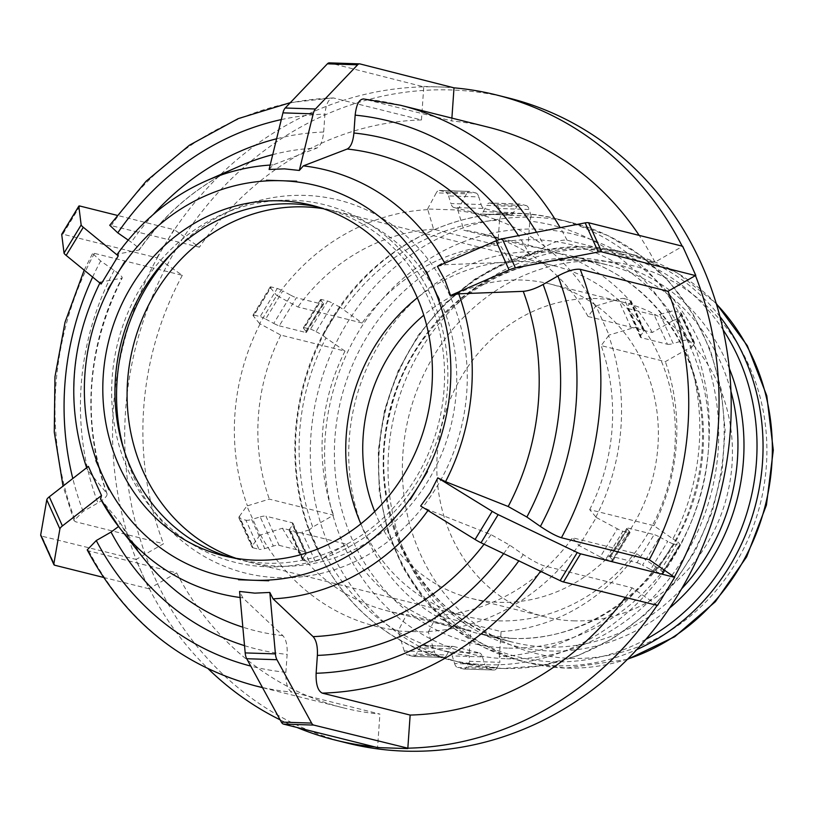 <?xml version="1.0" encoding="UTF-8"?>
<svg xmlns="http://www.w3.org/2000/svg" width="814" height="814" viewBox="0 0 814 814"><rect width="100%" height="100%" fill="white"/><g stroke="black" fill="none" stroke-linecap="round" stroke-linejoin="round"><path stroke-width="0.61" stroke-dasharray="4.07 3.05" d="M79.965 206.054L62.841 234.188L157.244 257.906A332.478 301.343 -76 0 0 136.162 559.442L163.543 543.752L75.661 521.805L74.023 520.634L83.14 511.426L97.924 502.95C104.975 498.728 107.936 495.523 106.817 493.335L87.485 469.912L86.63 467.765M101.14 284.035L100.621 282.061A218.356 197.914 -76 0 0 87.027 468.65A218.356 197.914 -76 0 0 87.485 469.912L88.39 466.402M107.051 493.752L106.817 493.335A245.767 222.751 104 0 1 121.866 278.154L122.253 277.93C86.732 349.013 81.665 420.95 107.051 493.742M103.47 577.411L148.942 588.766L142.379 574.206A332.478 301.343 -76 0 1 136.162 559.442L41.728 536.141L54.843 565.262M40.761 535.48A10.847 3.012 155.8 0 0 41.728 536.141M100.448 498.809L120.096 522.7L118.549 526.516M148.942 588.766L149.277 588.573A332.478 301.343 -76 0 0 208.333 668.935M87.21 549.898L88.787 550.925L176.658 572.883L149.277 588.573A332.478 301.343 -76 0 1 142.379 574.206L135.816 559.645M325.875 556.196L322.405 559.004L309.289 529.873L312.759 527.075L333.537 515.16L269.332 499.124L246.835 506.023L259.951 535.144L282.448 528.245L346.652 544.291L325.875 556.196A219.658 199.094 104 0 0 469.098 655.697L470.848 630.565L406.654 614.529L398.077 631.094L428.317 632.091L434.473 651.943L404.243 650.956A10.847 4.497 91.9 0 0 407.163 654.894L437.403 655.891A10.847 4.497 -88.1 0 1 434.473 651.943M259.951 535.144L252.482 545.533L239.367 516.402A10.847 3.012 155.8 0 0 238.929 518.03A10.847 3.012 155.8 0 0 239.896 518.691L253.012 547.812A10.847 3.012 -24.2 0 1 252.045 547.15A10.847 3.012 -24.2 0 1 252.482 545.533M253.012 547.812L259.015 549.308L245.889 520.187L239.896 518.691M264.764 548.595L273.331 546.041L260.205 516.91L251.648 519.474L264.764 548.595A10.847 3.012 -24.2 0 1 259.015 549.308M279.08 545.329L305.179 551.841L292.063 522.72L265.964 516.198L279.08 545.329A10.847 3.012 155.8 0 0 273.331 546.041M305.708 554.131L302.849 558.109L289.733 528.988L292.592 524.999L305.708 554.131A10.847 3.012 155.8 0 0 306.145 552.503A10.847 3.012 155.8 0 0 305.179 551.841M303.378 560.398L309.371 561.894L296.255 532.763L290.262 531.267L303.378 560.398A10.847 3.012 -24.2 0 1 302.411 559.737A10.847 3.012 -24.2 0 1 302.849 558.109M309.289 529.873L302.014 532.051L315.13 561.182A10.847 3.012 -24.2 0 1 309.371 561.894M315.13 561.182L322.405 559.004M296.255 532.763A10.847 3.012 155.8 0 0 302.014 532.051M289.733 528.988A10.847 3.012 155.8 0 0 289.296 530.616A10.847 3.012 155.8 0 0 290.262 531.267M292.063 522.72A10.847 3.012 -24.2 0 1 293.03 523.382A10.847 3.012 -24.2 0 1 292.592 524.999M260.205 516.91A10.847 3.012 -24.2 0 1 265.964 516.198M245.889 520.187A10.847 3.012 155.8 0 0 251.648 519.474M239.367 516.402L246.835 506.023M128.185 240.079L131.308 242.246C137.739 246.825 140.303 249.41 138.98 250.03L117.379 254.121M139.347 249.827L138.98 250.03A245.767 222.751 104 0 1 239.55 166.188C199.522 184.045 166.117 211.925 139.347 249.827M359.951 63.919L329.711 62.932L423.768 86.844A332.478 301.343 -76 0 0 174.369 229.772L199.43 247.191L109.737 225.275M156.939 257.692L165.496 243.62A332.478 301.343 -76 0 1 174.369 229.772L116.85 215.272M99.868 282.997L100.621 282.061L121.866 278.154C123.179 277.543 120.614 274.959 114.184 270.38L100.661 260.989L92.603 253.439L94.434 253.368L182.316 275.325L157.244 257.906A332.478 301.343 -76 0 1 165.496 243.62L174.054 229.558M62.841 234.188A10.847 1.486 31.3 0 0 61.742 234.218M325.976 337.912L322.893 335.327L340.018 307.193L362.128 322.995L297.924 306.959L276.709 295.472L259.595 323.596L280.799 335.093L345.004 351.129L325.976 337.912A219.658 199.094 104 0 0 312.759 527.075M259.595 323.596L253.378 315.985L270.502 287.851A10.847 1.486 -148.7 0 1 270.156 287.006A10.847 1.486 -148.7 0 1 271.255 286.976L254.131 315.11A10.847 1.486 31.3 0 0 253.032 315.14A10.847 1.486 31.3 0 0 253.378 315.985M254.131 315.11L260.134 316.605L277.248 288.471L271.255 286.976M265.659 319.057L273.738 323.402L290.863 295.268L282.784 290.924L265.659 319.057A10.847 1.486 31.3 0 0 260.134 316.605M279.273 325.844L305.372 332.366L322.497 304.233L296.398 297.71L279.273 325.844A10.847 1.486 -148.7 0 1 273.738 323.402M306.125 331.491L303.744 328.561L320.869 300.437L323.25 303.357L306.125 331.491A10.847 1.486 -148.7 0 1 306.471 332.326A10.847 1.486 -148.7 0 1 305.372 332.366M304.497 327.686L310.49 329.192L327.615 301.058L321.622 299.552L304.497 327.686A10.847 1.486 31.3 0 0 303.398 327.727A10.847 1.486 31.3 0 0 303.744 328.561M340.018 307.193L333.15 303.5L316.025 331.634A10.847 1.486 31.3 0 0 310.49 329.192M316.025 331.634L322.893 335.327M327.615 301.058A10.847 1.486 -148.7 0 1 333.15 303.5M320.869 300.437A10.847 1.486 -148.7 0 1 320.513 299.593A10.847 1.486 -148.7 0 1 321.622 299.552M322.497 304.233A10.847 1.486 31.3 0 0 323.596 304.202A10.847 1.486 31.3 0 0 323.25 303.357M290.863 295.268A10.847 1.486 31.3 0 0 296.398 297.71M277.248 288.471A10.847 1.486 -148.7 0 1 282.784 290.924M270.502 287.851L276.709 295.472M451.892 118.101L451.699 120.94L363.349 98.921M269.098 169.465L273.117 164.886L316.961 148.036C320.584 146.093 322.822 140.761 323.667 132.01L324.918 114.143C326.119 103.347 329.009 97.965 333.577 97.995L421.459 119.953L423.768 86.844A332.478 301.343 -76 0 1 438.919 86.935L454.039 87.424M332.733 97.924L333.577 97.995A299.226 271.215 -76 0 0 111.559 225.234M423.799 86.437L438.919 86.935A332.478 301.343 -76 0 1 454.009 87.841M499.552 220.126L500.925 214.977L531.166 215.975L529.792 221.123L528.032 246.245L463.827 230.199L457.824 209.992L427.594 209.005L433.597 229.212L497.792 245.248L499.552 220.126A219.658 199.094 104 0 0 343.101 309.788M427.594 209.005L436.273 192.857L466.514 193.844A10.847 4.497 -88.1 0 1 469.475 191.422A10.847 4.497 -88.1 0 1 469.871 191.473L439.631 190.476A10.847 4.497 91.9 0 0 439.234 190.425A10.847 4.497 91.9 0 0 436.273 192.857M439.631 190.476L445.634 191.982L475.875 192.969L469.871 191.473M448.555 195.92L450.915 203.541L481.155 204.538L478.795 196.917L448.555 195.92A10.847 4.497 91.9 0 0 445.634 191.982M453.836 207.489L479.945 214.001L510.175 214.998L484.076 208.476L453.836 207.489A10.847 4.497 -88.1 0 1 450.915 203.541M483.302 211.63L486.64 205.433L516.87 206.43L513.542 212.627L483.302 211.63A10.847 4.497 -88.1 0 1 480.341 214.062A10.847 4.497 -88.1 0 1 479.945 214.001M489.997 203.062L495.991 204.558L526.231 205.555L520.238 204.06L489.997 203.062A10.847 4.497 91.9 0 0 489.601 203.001A10.847 4.497 91.9 0 0 486.64 205.433M531.166 215.975L529.151 209.493L498.921 208.506A10.847 4.497 91.9 0 0 495.991 204.558M498.921 208.506L500.925 214.977M526.231 205.555A10.847 4.497 -88.1 0 1 529.151 209.493M516.87 206.43A10.847 4.497 -88.1 0 1 519.841 203.999A10.847 4.497 -88.1 0 1 520.238 204.06M510.175 214.998A10.847 4.497 91.9 0 0 510.582 215.049A10.847 4.497 91.9 0 0 513.542 212.627M481.155 204.538A10.847 4.497 91.9 0 0 484.076 208.476M475.875 192.969A10.847 4.497 -88.1 0 1 478.795 196.917M466.514 193.844L457.824 209.992M437.413 266.382L445.594 264.692L510.124 262.21C515.873 261.742 522.496 259.452 530.006 255.342L544.78 246.866C554.253 241.809 561.68 239.581 567.073 240.191L654.955 262.139L682.325 246.449A332.478 301.343 -76 0 0 682.163 246.133M682.671 246.255L682.325 246.449A332.478 301.343 -76 0 1 689.234 260.816A332.478 301.343 -76 0 1 695.451 275.58M673.015 320.614L678.469 318.305L691.595 347.436L686.131 349.745L665.353 361.65L601.149 345.614L609.065 335.073L595.95 305.952L588.034 316.483L652.238 332.519L673.015 320.614A219.658 199.094 104 0 0 529.792 221.123M595.95 305.952L618.264 299.267L631.379 328.398A10.847 3.012 -24.2 0 1 637.138 327.686L624.023 298.555A10.847 3.012 155.8 0 0 618.264 299.267M624.023 298.555L630.016 300.061L643.131 329.182L637.138 327.686M630.545 302.34L627.686 306.318L640.801 335.449L643.66 331.461L630.545 302.34A10.847 3.012 155.8 0 0 630.982 300.712A10.847 3.012 155.8 0 0 630.016 300.061M628.215 308.608L654.314 315.13L667.429 344.251L641.33 337.729L628.215 308.608A10.847 3.012 -24.2 0 1 627.238 307.946A10.847 3.012 -24.2 0 1 627.686 306.318M660.062 314.418L668.63 311.854L681.745 340.974L673.178 343.539L660.062 314.418A10.847 3.012 -24.2 0 1 654.314 315.13M674.379 311.141L680.382 312.637L693.497 341.758L687.494 340.262L674.379 311.141A10.847 3.012 155.8 0 0 668.63 311.854M691.595 347.436L694.027 344.047L680.911 314.916A10.847 3.012 155.8 0 0 681.349 313.298A10.847 3.012 155.8 0 0 680.382 312.637M680.911 314.916L678.469 318.305M693.497 341.758A10.847 3.012 -24.2 0 1 694.464 342.419A10.847 3.012 -24.2 0 1 694.027 344.047M681.745 340.974A10.847 3.012 -24.2 0 1 687.494 340.262M667.429 344.251A10.847 3.012 155.8 0 0 673.178 343.539M640.801 335.449A10.847 3.012 155.8 0 0 640.364 337.077A10.847 3.012 155.8 0 0 641.33 337.729M643.131 329.182A10.847 3.012 -24.2 0 1 644.098 329.843A10.847 3.012 -24.2 0 1 643.66 331.461M631.379 328.398L609.065 335.073M657.163 605.372A332.478 301.343 -76 0 0 657.244 605.25L632.173 587.84L544.301 565.883C538.98 564.194 531.969 560.419 523.27 554.568L509.737 545.166L491.076 534.645L428.449 509.798L420.655 506.003M674.358 577.116A332.478 301.343 -76 0 1 666.117 591.402A332.478 301.343 -76 0 1 657.244 605.25L657.549 605.463M672.903 538.899L677.991 541.982L660.866 570.115L636.762 553.815L572.557 537.769L579.192 545.624L596.316 517.49L589.682 509.645L653.886 525.681L672.903 538.899A219.658 199.094 104 0 0 686.131 349.745M596.316 517.49L617.368 528.815L600.244 556.949A10.847 1.486 31.3 0 0 605.779 559.391L622.903 531.257A10.847 1.486 -148.7 0 1 617.368 528.815M622.903 531.257L628.896 532.763L611.772 560.897L605.779 559.391M629.649 531.888L627.268 528.958L610.144 557.091L612.525 560.022L629.649 531.888A10.847 1.486 -148.7 0 1 629.995 532.722A10.847 1.486 -148.7 0 1 628.896 532.763M628.021 528.082L654.12 534.605L636.996 562.739L610.897 556.216L628.021 528.082A10.847 1.486 31.3 0 0 626.922 528.123A10.847 1.486 31.3 0 0 627.268 528.958M659.655 537.057L667.734 541.402L650.61 569.525L642.531 565.181L659.655 537.057A10.847 1.486 31.3 0 0 654.12 534.605M673.259 543.844L679.263 545.339L662.138 573.473L656.145 571.977L673.259 543.844A10.847 1.486 -148.7 0 1 667.734 541.402M660.866 570.115L662.891 572.598L680.016 544.464A10.847 1.486 -148.7 0 1 680.362 545.309A10.847 1.486 -148.7 0 1 679.263 545.339M680.016 544.464L677.991 541.982M662.138 573.473A10.847 1.486 31.3 0 0 663.237 573.443A10.847 1.486 31.3 0 0 662.891 572.598M650.61 569.525A10.847 1.486 31.3 0 0 656.145 571.977M636.996 562.739A10.847 1.486 -148.7 0 1 642.531 565.181M610.144 557.091A10.847 1.486 -148.7 0 1 609.798 556.257A10.847 1.486 -148.7 0 1 610.897 556.216M611.772 560.897A10.847 1.486 31.3 0 0 612.871 560.856A10.847 1.486 31.3 0 0 612.525 560.022M600.244 556.949L579.192 545.624M123.931 449.877A192.246 174.247 -76 0 0 133.801 477.167A192.246 174.247 -76 0 0 156.603 514.906A192.246 174.247 -76 0 0 387.138 542.155A192.246 174.247 -76 0 0 449.125 294.027A192.246 174.247 -76 0 0 232.855 209.656A192.246 174.247 -76 0 0 173.433 251.689M128.185 470.39A184.31 167.053 -76 0 0 150.041 506.573A184.31 167.053 -76 0 0 371.062 532.702A184.31 167.053 -76 0 0 430.484 294.81A184.31 167.053 -76 0 0 223.148 213.929A184.31 167.053 -76 0 0 128.185 470.39M176.658 572.883A299.226 271.215 -76 0 0 343.284 707.824A299.226 271.215 -76 0 0 379.914 714.082L292.033 692.124C287.617 689.916 285.572 683.302 285.887 672.283L287.139 654.415C287.525 645.553 286.101 639.295 282.865 635.653L242.837 597.852L239.581 591.452M625.376 597.425A299.226 271.215 -76 0 0 632.173 587.84M654.955 262.139A299.226 271.215 -76 0 0 639.183 235.388M488.329 127.208A299.226 271.215 -76 0 0 451.699 120.94M421.459 119.953A299.226 271.215 -76 0 0 199.43 247.191M280.108 719.82A332.478 301.343 -76 0 0 296.968 727.462M374.918 746.937A332.478 301.343 -76 0 0 377.594 747.181L379.914 714.082M428.317 632.091L436.884 615.526L501.088 631.562L499.338 656.684L499.949 662.331L469.719 661.334L469.098 655.697M501.088 631.562A194.475 176.272 -76 0 0 636.762 553.815M653.886 525.681A194.475 176.272 -76 0 0 665.353 361.65M652.238 332.519A194.475 176.272 -76 0 0 546.581 249.725A194.475 176.272 -76 0 0 528.032 246.245M497.792 245.248A194.475 176.272 -76 0 0 362.128 322.995M345.004 351.129A194.475 176.272 -76 0 0 333.537 515.16M436.884 615.526A194.475 176.272 -76 0 0 572.557 537.769M589.682 509.645A194.475 176.272 -76 0 0 601.149 345.614M588.034 316.483A194.475 176.272 -76 0 0 482.376 233.689A194.475 176.272 -76 0 0 463.827 230.199M433.597 229.212A194.475 176.272 -76 0 0 297.924 306.959M280.799 335.093A194.475 176.272 -76 0 0 269.332 499.124M428.357 631.44A212.261 192.379 -76 0 0 578.703 545.288M595.817 517.155A212.261 192.379 -76 0 0 608.536 335.378M595.421 306.257A212.261 192.379 -76 0 0 457.783 210.643M427.543 209.656A212.261 192.379 -76 0 0 277.198 295.808M260.083 323.941A212.261 192.379 -76 0 0 247.375 505.708M404.243 650.956L398.077 631.094M437.403 655.891L443.396 657.386L413.156 656.399A10.847 4.497 91.9 0 0 413.553 656.45A10.847 4.497 91.9 0 0 416.524 654.018L446.754 655.016A10.847 4.497 -88.1 0 1 443.793 657.447A10.847 4.497 -88.1 0 1 443.396 657.386M446.754 655.016L450.091 648.819L419.851 647.822L416.524 654.018M453.449 646.448L479.548 652.97L449.318 651.973L423.219 645.451L453.449 646.448A10.847 4.497 91.9 0 0 453.052 646.387A10.847 4.497 91.9 0 0 450.091 648.819M482.478 656.908L484.839 664.529L454.599 663.532L452.238 655.911L482.478 656.908A10.847 4.497 91.9 0 0 479.548 652.97M487.759 668.467L493.762 669.973L463.522 668.976L457.519 667.48L487.759 668.467A10.847 4.497 -88.1 0 1 484.839 664.529M469.719 661.334L466.88 666.605L497.12 667.592A10.847 4.497 -88.1 0 1 494.159 670.024A10.847 4.497 -88.1 0 1 493.762 669.973M497.12 667.592L499.949 662.331M463.522 668.976A10.847 4.497 91.9 0 0 463.919 669.037A10.847 4.497 91.9 0 0 466.88 666.605M454.599 663.532A10.847 4.497 91.9 0 0 457.519 667.48M449.318 651.973A10.847 4.497 -88.1 0 1 452.238 655.911M419.851 647.822A10.847 4.497 -88.1 0 1 422.812 645.4A10.847 4.497 -88.1 0 1 423.219 645.451M413.156 656.399L407.163 654.894M407.834 748.178A332.478 301.343 -76 0 1 392.684 748.097A332.478 301.343 -76 0 1 377.594 747.181L377.574 747.598M573.351 620.828A162.067 146.886 -76 0 0 730.25 479.995A162.067 146.886 -76 0 0 623.9 302.452A162.067 146.886 -76 0 0 442.114 424.084A162.067 146.886 -76 0 0 545.339 616.92A162.067 146.886 -76 0 0 573.351 620.828M346.652 544.291A194.475 176.272 -76 0 0 452.309 627.085A194.475 176.272 -76 0 0 470.848 630.565M182.316 275.325A299.226 271.215 -76 0 0 163.543 543.752M508.536 97.985A332.478 301.343 -76 0 0 135.592 347.507A332.478 301.343 -76 0 0 347.375 743.111M260.49 534.839A212.261 192.379 -76 0 0 398.117 630.453M229.924 557.183A180.698 163.777 -76 0 0 235.958 558.831A180.698 163.777 -76 0 0 267.196 563.186A180.698 163.777 -76 0 0 442.124 406.176A180.698 163.777 -76 0 0 323.545 208.221A180.698 163.777 -76 0 0 317.44 206.827M236.091 558.323A180.698 163.777 -76 0 0 248.107 561.864A180.698 163.777 -76 0 0 279.334 566.218A180.698 163.777 -76 0 0 454.273 409.208A180.698 163.777 -76 0 0 335.694 211.253A180.698 163.777 -76 0 0 323.423 208.73M360.846 523.84A180.698 163.777 -76 0 0 466.758 616.483A180.698 163.777 -76 0 0 497.995 620.848A180.698 163.777 -76 0 0 672.924 463.827A180.698 163.777 -76 0 0 554.344 265.873A180.698 163.777 -76 0 0 417.307 297.832M374.715 511.558A162.067 146.886 -76 0 0 471.275 598.412A162.067 146.886 -76 0 0 499.287 602.319A162.067 146.886 -76 0 0 656.176 461.497A162.067 146.886 -76 0 0 549.837 283.944A162.067 146.886 -76 0 0 423.768 315.191M282.448 528.245A194.475 176.272 -76 0 0 388.105 611.049A194.475 176.272 -76 0 0 406.654 614.529M240.14 597.507A218.356 197.914 -76 0 0 242.837 597.852M427.961 510.49A218.356 197.914 -76 0 0 428.449 509.798M445.594 264.692A218.356 197.914 -76 0 0 444.759 263.176M273.117 164.886A218.356 197.914 -76 0 0 270.177 165.059M206.034 180.932A218.356 197.914 -76 0 0 117.745 253.927M282.865 635.653A245.767 222.751 104 0 1 242.837 627.187M120.096 522.7L142.063 556.42A245.767 222.751 104 0 1 119.933 522.466M491.076 534.645A245.767 222.751 104 0 1 484.065 544.22M496.927 240.425A245.767 222.751 104 0 1 510.124 262.21M272.721 154.65A245.767 222.751 104 0 1 316.961 148.036M244.526 645.655A263.227 238.573 -76 0 0 287.139 654.415M503.663 553.601A263.227 238.573 -76 0 0 509.737 545.166M530.006 255.342A263.227 238.573 -76 0 0 518.457 235.673M323.667 132.01A263.227 238.573 -76 0 0 276.607 138.777M153.276 214.489A263.227 238.573 -76 0 0 131.308 242.246M285.887 672.283A281.156 254.833 104 0 1 250.732 666.066M523.27 554.568A281.156 254.833 104 0 1 518.823 560.866M536.528 232.214A281.156 254.833 104 0 1 544.78 246.866M281.298 119.587A281.156 254.833 104 0 1 324.918 114.143M88.787 550.925A299.226 271.215 -76 0 0 255.403 685.866M262.454 687.515A299.226 271.215 -76 0 0 292.033 692.124M540.547 571.265A299.226 271.215 -76 0 0 544.301 565.883M567.073 240.191A299.226 271.215 -76 0 0 560.185 227.676M400.447 105.25A299.226 271.215 -76 0 0 363.817 98.993M486.63 664.743A226.892 205.647 -76 0 0 706.287 467.582A226.892 205.647 -76 0 0 557.397 219.017A226.892 205.647 -76 0 0 348.758 295.858A226.892 205.647 -76 0 0 309.574 530.728A226.892 205.647 -76 0 0 447.415 659.269A226.892 205.647 -76 0 0 486.63 664.743M655.789 567.032A219.658 199.094 104 0 1 499.338 656.684M570.726 658.384A199.847 181.125 -76 0 0 748.972 365.496A199.847 181.125 -76 0 0 434.167 355.169A199.847 181.125 -76 0 0 570.726 658.384M627.747 659.014A210.684 190.954 104 0 1 565.526 668.06A210.684 190.954 104 0 1 529.12 662.972A210.684 190.954 104 0 1 394.912 412.291A210.684 190.954 104 0 1 631.237 254.172A210.684 190.954 104 0 1 716.412 304.049M719.952 316.605A210.684 190.954 -76 0 0 621.947 251.852A210.684 190.954 -76 0 0 385.622 409.971A210.684 190.954 -76 0 0 519.82 660.653A210.684 190.954 -76 0 0 556.237 665.73A210.684 190.954 -76 0 0 636.762 649.592M645.828 639.356A207.509 188.075 104 0 1 553.317 661.792A207.509 188.075 104 0 1 403.459 361.355A207.509 188.075 104 0 1 723.137 329.894M729.324 368.508A197.649 179.141 -76 0 0 519.922 266.147A197.649 179.141 -76 0 0 384.066 480.097A197.649 179.141 -76 0 0 549.959 650.986A197.649 179.141 -76 0 0 669.444 608.19M681.593 588.848A194.475 176.272 104 0 1 547.039 647.038A194.475 176.272 104 0 1 513.431 642.348A194.475 176.272 104 0 1 389.55 410.948A194.475 176.272 104 0 1 607.692 264.998A194.475 176.272 104 0 1 730.941 391.3M512.586 638.43A194.475 176.272 -76 0 0 700.864 469.444A194.475 176.272 -76 0 0 573.239 256.39A194.475 176.272 -76 0 0 355.097 402.35A194.475 176.272 -76 0 0 478.978 633.75A194.475 176.272 -76 0 0 512.586 638.43M507.387 648.107A205.321 186.091 104 0 1 367.083 336.569A205.321 186.091 104 0 1 690.516 347.191A205.321 186.091 104 0 1 507.387 648.107M506.644 658.77A216.046 195.818 -76 0 0 699.338 342.134A216.046 195.818 -76 0 0 359.005 330.962A216.046 195.818 -76 0 0 506.644 658.77M501.444 668.447A226.892 205.647 104 0 1 462.23 662.972A226.892 205.647 104 0 1 317.704 393.009A226.892 205.647 104 0 1 572.211 222.721A226.892 205.647 104 0 1 721.092 471.286A226.892 205.647 104 0 1 501.444 668.447M114.184 270.38A263.227 238.573 -76 0 0 97.924 502.95M83.14 511.426A281.156 254.833 104 0 1 72.802 478.52M92.633 277.075A281.156 254.833 104 0 1 100.661 260.989M94.434 253.368A299.226 271.215 -76 0 0 75.661 521.805M238.929 518.03L252.045 547.15M293.03 523.382L306.145 552.503M289.296 530.616L302.411 559.737M270.156 287.006L253.032 315.14M323.596 304.202L306.471 332.326M320.513 299.593L303.398 327.727M469.475 191.422L439.234 190.425M510.582 215.049L480.341 214.062M519.841 203.999L489.601 203.001M644.098 329.843L630.982 300.712M640.364 337.077L627.238 307.946M694.464 342.419L681.349 313.298M612.871 560.856L629.995 532.722M609.798 556.257L626.922 528.123M663.237 573.443L680.362 545.309M150.041 506.573L156.603 514.906M223.148 213.929L232.855 209.656M290.333 102.645L332.733 97.904M343.284 707.824L262.525 687.647M557.397 219.017C473.351 196.601 376.882 240.649 329.65 322.507C292.379 384.188 284.371 464.255 308.923 530.28C335.307 597.914 381.471 640.903 447.415 659.269L462.23 662.972L501.841 668.498L540.181 665.913L577.696 655.748L613.135 638.38L645.288 614.407L673.097 584.656L695.634 550.132L712.138 511.996L722.079 471.53L725.111 430.087L721.123 389.072L710.256 349.847L692.846 313.746L669.474 281.99L640.903 255.657L608.109 235.663L572.211 222.721L557.397 219.017M546.581 249.725L482.376 233.689M413.553 656.45L443.793 657.447M422.812 645.4L453.052 646.387M463.919 669.037L494.159 670.024M627.319 659.442L565.923 668.111L529.12 662.972L519.82 660.653L484.371 647.598L452.269 627.167L424.786 600.162L402.94 567.653L387.576 530.911L379.253 491.32L378.256 450.407L384.635 409.727L398.138 370.828L418.254 335.185L444.22 304.161L475.071 278.958L509.625 260.541L546.581 249.633L584.513 246.693L621.947 251.852L631.237 254.172L676.943 272.731L716.239 303.469M513.431 642.348C422.181 622.445 362.688 511.355 390.71 410.51C413.99 308.994 518.243 239.804 607.692 264.998L573.239 256.39C631.664 270.39 680.097 320.411 696.021 383.933C706.094 424.023 704.476 464.204 691.167 504.456C665.16 584.961 588.003 642.246 512.189 638.38L478.978 633.75L513.431 642.348M74.023 520.634L63.024 486.121M84.188 270.156L92.603 253.439M323.545 208.221L311.406 205.179M235.958 558.831L223.809 555.799M554.344 265.873L335.694 211.253M466.758 616.483L248.107 561.864M623.9 302.452L549.837 283.944M545.339 616.92L471.275 598.412M452.309 627.085L388.105 611.049"/><path stroke-width="1.22" d="M95.828 460.612L108.944 489.733M88.39 466.402L101.506 495.523L62.403 525.936L49.288 496.805L88.39 466.402M40.7 534.9A10.847 3.012 155.8 0 0 40.761 535.48L53.877 564.601A10.847 3.012 -24.2 0 1 53.816 564.021L40.7 534.9L46.774 499.816L59.9 528.937A10.847 3.012 -24.2 0 1 62.403 525.936M49.288 496.805A10.847 3.012 155.8 0 0 46.774 499.816M101.506 495.523L100.6 499.033A218.356 197.914 -76 0 0 119.424 527.645A218.356 197.914 -76 0 0 240.14 597.507M59.9 528.937L53.816 564.021M103.47 577.411L54.843 565.262A10.847 3.012 -24.2 0 1 53.877 564.601M118.549 526.516L111.04 532.081L96.266 540.547L87.21 549.898C125.193 620.604 181.257 665.923 255.403 685.866A299.226 271.215 -76 0 0 262.454 687.515M124.929 261.355L107.794 289.479M118.254 255.901L101.14 284.035L66.168 255.413L83.293 227.279L118.254 255.901L117.745 253.927M290.333 102.645L238.176 118.641L189.509 145.157L146.154 181.166L109.737 225.275L117.776 232.855L128.185 240.079M116.85 215.272L79.965 206.054A10.847 1.486 -148.7 0 0 78.866 206.084L61.742 234.218A10.847 1.486 31.3 0 0 61.711 234.391L78.836 206.257A10.847 1.486 -148.7 0 1 78.866 206.084M78.836 206.257L81.156 224.949L64.031 253.083A10.847 1.486 31.3 0 0 66.168 255.413M83.293 227.279A10.847 1.486 -148.7 0 1 81.156 224.949M64.031 253.083L61.711 234.391M296.693 181.227L266.453 180.24M299.328 170.452L284.483 168.864L269.098 169.465L282.946 112.861L313.187 113.858L299.328 170.452L303.357 165.873L347.202 149.023A245.767 222.751 104 0 1 496.927 240.425M363.817 98.993C359.249 98.952 356.359 104.334 355.158 115.14L353.907 133.008C353.062 141.748 350.824 147.09 347.202 149.023M682.163 246.133A332.478 301.343 -76 0 0 496.387 94.943A332.478 301.343 -76 0 0 454.009 87.841L451.892 118.101M454.009 87.841L359.951 63.919A10.847 4.497 -88.1 0 0 359.554 63.868L329.314 62.871A10.847 4.497 91.9 0 0 327.391 63.818L357.621 64.815A10.847 4.497 -88.1 0 1 359.554 63.868M357.621 64.815L315.466 108.995L285.226 108.008A10.847 4.497 91.9 0 0 282.946 112.861M313.187 113.858A10.847 4.497 -88.1 0 1 315.466 108.995M285.226 108.008L327.391 63.818M439.387 300.366L426.271 271.245M450.529 295.502L445.116 280.443L437.413 266.382L495.96 240.832L509.076 269.953L450.529 295.502L458.709 293.813L523.249 291.341A245.767 222.751 104 0 1 508.201 506.512L526.861 517.032L540.384 526.434C549.094 532.285 556.104 536.06 561.416 537.749L649.297 559.706L674.358 577.116A332.478 301.343 -76 0 0 695.451 275.58L668.07 291.27L580.189 269.312C574.796 268.712 567.368 270.93 557.895 275.997L543.121 284.462C535.612 288.583 528.988 290.873 523.249 291.341M695.451 275.58L601.699 251.872L588.583 222.751A10.847 3.012 155.8 0 0 585.164 222.883L598.28 252.004A10.847 3.012 -24.2 0 1 601.699 251.872M598.28 252.004L515.394 267.908L502.279 238.777A10.847 3.012 155.8 0 0 495.96 240.832M509.076 269.953A10.847 3.012 -24.2 0 1 515.394 267.908M502.279 238.777L585.164 222.883M588.583 222.751L682.671 246.255L695.787 275.386M410.297 499.633L427.452 471.52M420.655 506.003L430.28 492.592L437.779 477.869L492.195 511.345L475.081 539.479L420.655 506.003M580.586 553.825L674.674 577.33L657.549 605.463L563.461 581.959L580.586 553.825A10.847 1.486 -148.7 0 1 577.268 552.513L560.144 580.647A10.847 1.486 31.3 0 0 563.461 581.959M560.144 580.647L481.023 542.765L498.148 514.631A10.847 1.486 -148.7 0 1 492.195 511.345M475.081 539.479A10.847 1.486 31.3 0 0 481.023 542.765M437.779 477.869L445.573 481.664L508.201 506.512M498.148 514.631L577.268 552.513M173.433 251.689A192.246 174.247 -76 0 0 123.931 449.877M245.187 652.909A10.847 4.497 91.9 0 0 246.713 658.719L276.953 659.716A10.847 4.497 -88.1 0 1 275.417 653.896L245.187 652.909L239.581 591.452L254.813 593.141L269.821 592.439L273.077 598.839L313.105 636.64C316.341 640.292 317.765 646.55 317.379 655.402L316.127 673.27C315.801 684.299 317.857 690.913 322.273 693.121L410.154 715.068A299.226 271.215 -76 0 0 625.376 597.425M261.955 580.524L253.642 580.25L261.955 580.524M238.522 579.751L268.762 580.779M649.297 559.706A299.226 271.215 -76 0 0 668.07 291.27M639.183 235.388A299.226 271.215 -76 0 0 488.329 127.208L400.447 105.25A299.226 271.215 -76 0 1 560.185 227.676M208.333 668.935A332.478 301.343 -76 0 0 280.108 719.82M296.968 727.462A332.478 301.343 -76 0 0 335.226 740.079A332.478 301.343 -76 0 0 374.918 746.937M410.154 715.068L407.834 748.178A332.478 301.343 -76 0 0 657.163 605.372M276.953 659.716L311.589 723.086L281.359 722.089L246.713 658.719M281.359 722.089A10.847 4.497 91.9 0 0 283.476 724.094L313.716 725.081A10.847 4.497 -88.1 0 1 311.589 723.086M313.716 725.081L407.834 748.178M269.821 592.439L275.417 653.896M407.804 748.585L377.574 747.598L283.476 724.094M255.047 560.154A180.698 163.777 -76 0 0 429.975 403.144A180.698 163.777 -76 0 0 311.406 205.179A180.698 163.777 -76 0 0 108.72 340.801A180.698 163.777 -76 0 0 223.809 555.799A180.698 163.777 -76 0 0 255.047 560.154M335.226 740.079L347.375 743.111A332.478 301.343 -76 0 0 404.833 751.129A332.478 301.343 -76 0 0 726.709 462.22A332.478 301.343 -76 0 0 508.536 97.985L496.387 94.943M317.44 206.827A180.698 163.777 -76 0 0 120.869 343.834A180.698 163.777 -76 0 0 229.924 557.183M323.423 208.73A180.698 163.777 -76 0 0 133.008 346.866A180.698 163.777 -76 0 0 236.091 558.323M417.307 297.832A180.698 163.777 -76 0 0 360.846 523.84M423.768 315.191A162.067 146.886 -76 0 0 374.715 511.558M273.077 598.839A218.356 197.914 -76 0 0 427.961 510.49M445.573 481.664A218.356 197.914 -76 0 0 458.709 293.813M444.759 263.176A218.356 197.914 -76 0 0 303.357 165.873M270.177 165.059A218.356 197.914 -76 0 0 206.034 180.932C170.533 196.805 140.985 221.205 117.379 254.121M96.408 460.337A200.905 182.092 104 0 1 116.351 275.417A200.905 182.092 104 0 1 281.573 180.728A200.905 182.092 104 0 1 432.834 285.806A200.905 182.092 104 0 1 418.864 485.561A200.905 182.092 104 0 1 253.642 580.25A200.905 182.092 104 0 1 102.381 475.173A200.905 182.092 104 0 1 96.408 460.337M242.837 627.187A245.767 222.751 104 0 1 142.063 556.42L119.424 527.645L100.448 498.809M484.065 544.22A245.767 222.751 104 0 1 313.105 636.64M206.034 180.932L239.55 166.188A245.767 222.751 104 0 1 272.721 154.65M111.04 532.081A263.227 238.573 -76 0 0 244.526 645.655M317.379 655.402A263.227 238.573 -76 0 0 503.663 553.601M526.861 517.032A263.227 238.573 -76 0 0 543.121 284.462M518.457 235.673A263.227 238.573 -76 0 0 353.907 133.008M276.607 138.777A263.227 238.573 -76 0 0 153.276 214.489M250.732 666.066A281.156 254.833 104 0 1 96.266 540.547M518.823 560.866A281.156 254.833 104 0 1 316.127 673.27M557.895 275.997A281.156 254.833 104 0 1 540.384 526.434M355.158 115.14A281.156 254.833 104 0 1 536.528 232.214M117.776 232.855A281.156 254.833 104 0 1 281.298 119.587M322.273 693.121A299.226 271.215 -76 0 0 540.547 571.265M561.416 537.749A299.226 271.215 -76 0 0 580.189 269.312M716.412 304.049A210.684 190.954 104 0 1 765.445 504.853A210.684 190.954 104 0 1 627.747 659.014M636.762 649.592A210.684 190.954 -76 0 0 719.952 316.605M723.137 329.894A207.509 188.075 104 0 1 645.828 639.356M669.444 608.19A197.649 179.141 -76 0 0 729.324 368.508M730.941 391.3A194.475 176.272 104 0 1 681.593 588.848M72.802 478.52A281.156 254.833 104 0 1 92.633 277.075M100.234 282.295C70.208 343.233 65.73 405.219 86.803 468.264M363.349 98.911L400.447 105.25M262.525 687.647L255.403 685.866M716.239 303.469L747.344 345.747L766.798 395.808L773.3 450.173L766.422 505.107L746.662 556.817L715.353 601.739L674.643 636.762L627.319 659.442M63.024 486.121L54.273 432.102L54.955 376.841L65.039 322.242L84.188 270.156"/></g></svg>
